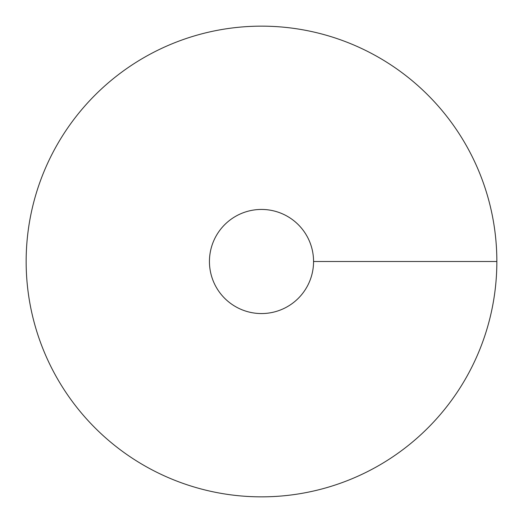 <?xml version="1.0" encoding="UTF-8"?>
<svg xmlns="http://www.w3.org/2000/svg" width="523" height="523" viewBox="0 0 523 523"><rect width="100%" height="100%" fill="white"/><g stroke="black" fill="none" stroke-linecap="round" stroke-linejoin="round"><path stroke-width="0.78" d="M261.5 496.85A235.35 235.35 0 0 0 465.32 143.825A235.35 235.35 0 0 0 57.68 143.825A235.35 235.35 0 0 0 261.5 496.85M261.5 313.558A52.058 52.058 0 0 0 306.583 235.468A52.058 52.058 0 0 0 216.417 235.468A52.058 52.058 0 0 0 261.5 313.558M496.85 261.5L313.558 261.5"/></g></svg>

